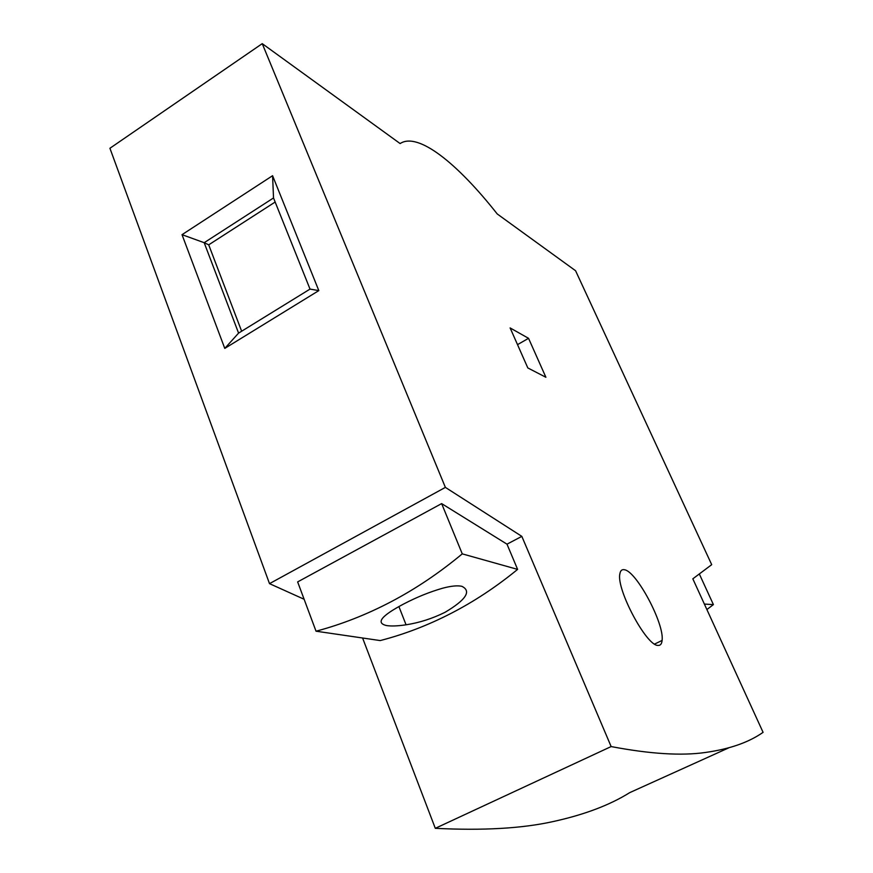 <?xml version="1.0" encoding="UTF-8"?>
<svg xmlns="http://www.w3.org/2000/svg" width="873" height="873" viewBox="0 0 873 873"><rect width="100%" height="100%" fill="white"/><g stroke="black" fill="none" stroke-linecap="round" stroke-linejoin="round"><path stroke-width="1.31" d="M624.468 569.753C636.504 571.248 664.528 623.824 662.094 640.433C661.756 643.936 660.414 645.594 658.056 645.42C646.598 646.293 616.098 589.079 619.874 573.845C620.408 570.56 621.947 569.196 624.468 569.753M705.57 752.45C729.653 749.067 748.827 742.366 763.078 732.338L692.824 578.821L711.702 564.667L575.569 270.728L497.228 213.95C457.517 163.502 418.036 131.681 400.118 143.565L262.238 43.65L445.383 487.385L521.836 536.371L611.144 746.568C650.123 753.988 681.595 755.942 705.57 752.45M362.622 638.087L435.3 828.324C482.911 830.714 522.207 828.455 553.198 821.548C584.288 814.738 609.812 805.092 629.749 792.619L728.791 747.834M462.264 553.864C439.414 572.863 415.701 588.817 391.137 601.715C366.616 614.581 341.572 624.413 316.026 631.201L380.202 640.575C404.319 634.344 427.89 625.297 450.926 613.446C474.006 601.573 496.235 586.896 517.613 569.392L462.264 553.864L441.64 503.601L506.995 544.174L517.613 569.392M403.337 604.171C416.465 597.274 429.625 591.938 442.818 588.162C451.123 585.969 457.474 585.346 461.861 586.307C471.693 591.119 466.073 599.795 445.001 612.322C432.386 618.575 419.4 622.733 406.065 624.806C397.739 626.05 391.224 626.301 386.521 625.559C375.619 623.006 381.228 615.88 403.337 604.171M527.816 367.937L510.127 327.932L528.547 338.32L545.898 377.278L527.816 367.937M528.547 338.32L517.514 344.639M435.3 828.324L611.144 746.568M521.836 536.371L506.995 544.174M445.383 487.385L269.506 583.644L304.12 599.26M316.026 631.201L297.649 581.909L441.64 503.601M272.583 175.702L318.82 290.611L224.776 348.403L182.021 234.673L272.583 175.702L273.522 197.953L204.184 242.694L182.021 234.673M262.238 43.65L109.922 148.268L269.506 583.644M318.82 290.611L310.024 289.094L238.58 333.115L224.776 348.403M310.024 289.094L273.522 197.953M238.58 333.115L204.184 242.694L208.712 244.833L275.159 202.034M706.89 609.55L713.405 604.607L699.317 573.943M713.405 604.607L704.38 604.072M241.646 331.227L208.712 244.833M662.094 640.433L654.619 644.056M398.906 606.56L406.065 624.806"/></g></svg>
